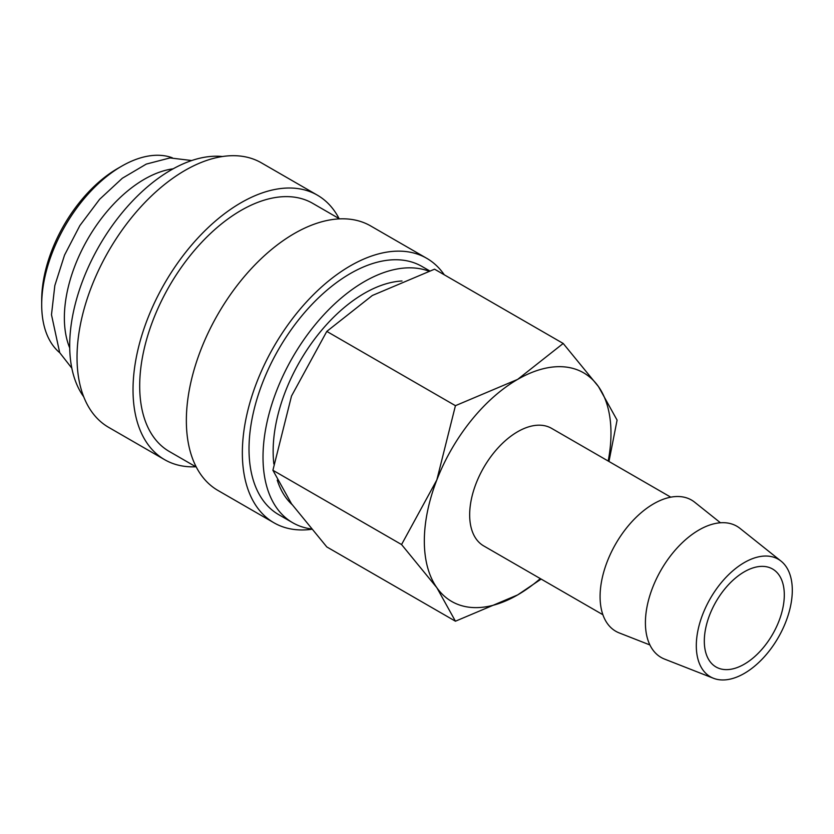 <?xml version="1.0" encoding="UTF-8"?>
<svg xmlns="http://www.w3.org/2000/svg" width="834" height="834" viewBox="0 0 834 834"><rect width="100%" height="100%" fill="white"/><g stroke="black" fill="none" stroke-linecap="round" stroke-linejoin="round"><path stroke-width="1.25" d="M429.541 270.81L421.983 266.453A143.292 82.733 120 0 0 311.562 304.837A143.292 82.733 120 0 0 249.012 449.046A143.292 82.733 120 0 0 278.692 514.641L292.692 522.73A143.292 82.733 120 0 0 311.082 528.912M428.676 271.102A143.292 82.733 120 0 0 321.048 317.837A143.292 82.733 120 0 0 263.012 457.126A143.292 82.733 120 0 0 292.692 522.73M444.282 274.803A152.726 88.175 120 0 0 426.695 258.29L370.703 225.962A152.726 88.175 120 0 0 253.015 266.87A152.726 88.175 120 0 0 186.357 420.565A152.726 88.175 120 0 0 217.987 490.475L273.979 522.803A152.726 88.175 120 0 0 311.436 529.329M426.695 258.29A152.726 88.175 120 0 0 309.018 299.197A152.726 88.175 120 0 0 242.35 452.893A152.726 88.175 120 0 0 273.979 522.803M339.574 218.873L312.667 203.329A143.292 82.733 120 0 0 202.245 241.724A143.292 82.733 120 0 0 139.695 385.933A143.292 82.733 120 0 0 169.365 451.528L196.282 467.061M339.073 218.581A152.726 88.175 120 0 0 317.379 195.166L261.376 162.838A152.726 88.175 120 0 0 143.698 203.757A152.726 88.175 120 0 0 77.03 357.452A152.726 88.175 120 0 0 108.66 427.362L164.652 459.69A152.726 88.175 120 0 0 195.782 466.779M317.379 195.166A152.726 88.175 120 0 0 199.691 236.085A152.726 88.175 120 0 0 133.023 389.78A152.726 88.175 120 0 0 164.652 459.69M222.47 156.521A143.292 82.733 120 0 0 120.753 214.453A143.292 82.733 120 0 0 69.702 345.516A143.292 82.733 120 0 0 83.734 396.828M173.128 168.822A113.132 65.313 120 0 0 64.364 317.806A113.132 65.313 120 0 0 69.722 347.945M172.304 157.782A113.132 65.313 120 0 0 121.691 166.174L117.688 168.478A107.471 62.05 120 0 0 41.7 300.104L41.7 304.723A113.132 65.313 120 0 0 59.746 352.74M670.776 497.168L551.597 428.363A67.877 39.188 120 0 0 499.295 446.544A67.877 39.188 120 0 0 469.667 514.859A67.877 39.188 120 0 0 483.72 545.926L602.899 614.731M781.062 561.136L739.998 528.381A75.748 43.733 120 0 0 680.648 544.3A75.748 43.733 120 0 0 645.412 622.758A75.748 43.733 120 0 0 664.531 659.079L713.445 678.261A67.877 39.188 120 0 0 764.58 656.525A67.877 39.188 120 0 0 792.3 590.295A67.877 39.188 120 0 0 781.062 561.136A67.877 39.188 120 0 0 727.884 575.408A67.877 39.188 120 0 0 696.307 645.714A67.877 39.188 120 0 0 713.445 678.261M720.44 522.772L694.659 502.204A75.748 43.733 120 0 0 635.32 518.122A75.748 43.733 120 0 0 600.084 596.581A75.748 43.733 120 0 0 619.203 632.912L649.905 644.953M608.194 461.035A131.98 76.196 120 0 0 610.978 433.263A131.98 76.196 120 0 0 598.478 386.601A131.98 76.196 120 0 0 517.653 379.387A131.98 76.196 120 0 0 436.839 479.925L401.561 544.55L436.839 587.689A131.98 76.196 120 0 0 517.653 594.913A131.98 76.196 120 0 0 540.317 578.608M608.966 461.483L617.087 420.117L598.478 386.601L563.2 343.462L517.653 379.387L455.437 405.678L436.839 479.925A131.98 76.196 120 0 0 424.329 541.026A131.98 76.196 120 0 0 436.839 587.689L455.437 621.205L517.653 594.913L541.141 579.077M455.437 621.205L326.792 546.927L291.514 503.788L272.906 470.272L291.514 396.025L326.792 331.4L372.339 295.486L434.556 269.184L563.2 343.462M292.067 504.57A128.968 74.455 -60 0 1 277.253 480.144M273.865 464.017A128.968 74.455 -60 0 1 273.145 451.277A128.968 74.455 -60 0 1 401.998 280.985M784.304 594.913A56.566 32.662 -60 0 1 759.607 651.834A56.566 32.662 -60 0 1 716.02 666.981A56.566 32.662 -60 0 1 704.313 641.096A56.566 32.662 -60 0 1 728.999 584.165A56.566 32.662 -60 0 1 772.586 569.017A56.566 32.662 -60 0 1 784.304 594.913M121.691 166.174A113.132 65.313 120 0 0 41.7 304.723M326.792 331.4L455.437 405.678M272.906 470.272L401.561 544.55M191.726 160.535L169.99 157.928L146.294 164.09L122.306 178.267L99.621 199.295L79.876 225.566L64.552 255.079L54.836 285.551L51.489 314.731L59.694 352.636L71.839 368.19"/></g></svg>
